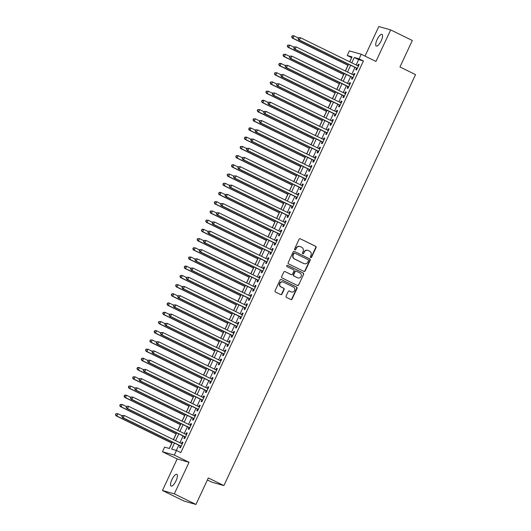 <?xml version="1.0" encoding="UTF-8"?>
<svg xmlns="http://www.w3.org/2000/svg" width="531" height="531" viewBox="0 0 531 531"><rect width="100%" height="100%" fill="white"/><g stroke="black" fill="none" stroke-linecap="round" stroke-linejoin="round"><path stroke-width="0.8" d="M310.688 257.568A0.697 0.664 105.7 0 0 311.578 257.23L316.058 247.619A1.002 0.943 105.7 0 0 315.633 246.298L300.334 238.804A1.002 0.943 105.7 0 0 299.066 239.295L294.586 248.906A0.697 0.664 105.7 0 0 294.99 249.869A0.697 0.664 105.7 0 0 295.774 249.49L296.351 248.242A3.199 3.02 105.7 0 1 300.42 246.683L301.694 247.307A3.199 3.02 105.7 0 1 303.068 251.535L302.484 252.776A0.697 0.664 105.7 0 0 302.889 253.738A0.697 0.664 105.7 0 0 303.679 253.36L304.256 252.112A3.199 3.02 105.7 0 1 308.325 250.552L309.6 251.176A3.199 3.02 105.7 0 1 310.967 255.404L310.389 256.646A0.697 0.664 105.7 0 0 310.688 257.568M310.642 257.542A0.697 0.664 105.7 0 0 311.259 257.137L315.739 247.526A1.002 0.943 105.7 0 0 315.314 246.205L300.334 238.804M294.838 249.802A0.697 0.664 105.7 0 0 295.455 249.397L296.351 248.242M302.736 253.672A0.697 0.664 105.7 0 0 303.354 253.267L304.256 252.112M176.026 480.781A6.518 2.104 -63.9 0 0 176.836 474.349A6.518 2.104 -63.9 0 0 171.918 479.626A6.518 2.104 -63.9 0 0 171.108 486.057A6.518 2.104 -63.9 0 0 176.026 480.781M381.198 40.781A6.518 2.104 -63.9 0 0 382.015 34.349A6.518 2.104 -63.9 0 0 377.096 39.619A6.518 2.104 -63.9 0 0 376.28 46.051A6.518 2.104 -63.9 0 0 381.198 40.781M286.09 296.106A1.002 0.943 105.7 0 0 286.521 297.426L290.809 299.524A1.002 0.943 105.7 0 0 292.083 299.039L297.061 288.366A1.002 0.943 105.7 0 0 296.63 287.045L281.337 279.552A1.002 0.943 105.7 0 0 280.063 280.043L275.085 290.716A1.002 0.943 105.7 0 0 275.516 292.037L280.7 294.572A1.002 0.943 105.7 0 0 281.968 294.088L284.098 289.521A1.002 0.943 105.7 0 0 283.673 288.2L281.105 286.939A2.675 2.529 105.7 0 1 282.957 281.948A2.675 2.529 105.7 0 1 283.362 282.1L293.431 287.032A2.675 2.529 105.7 0 1 291.572 292.023A2.675 2.529 105.7 0 1 291.174 291.871L289.495 291.048A1.002 0.943 105.7 0 0 288.22 291.539L286.09 296.106M195.959 504.45L184.098 501.105L162.453 490.511L174.321 493.85L195.959 504.45L208.318 477.96L223.896 485.586L415.541 74.612L399.956 66.979L412.308 40.489L390.67 29.895L375.948 61.45L361.233 54.248L359.082 58.855L363.416 60.972L180.799 452.598L176.465 450.48L174.321 455.087L162.453 451.742L164.603 447.135L169.409 448.489L172.409 442.064M174.321 493.85L189.036 462.295L174.321 455.087M303.931 271.394A1.002 0.943 105.7 0 0 305.199 270.91L310.177 260.236A1.002 0.943 105.7 0 0 309.746 258.916L294.453 251.422A1.002 0.943 105.7 0 0 293.185 251.913L288.207 262.586A1.002 0.943 105.7 0 0 288.632 263.907L303.931 271.394A1.002 0.943 105.7 0 0 304.88 270.817L309.858 260.144A1.002 0.943 105.7 0 0 309.427 258.823L294.453 251.422M303.619 274.301L298.641 284.974A1.002 0.943 105.7 0 1 297.367 285.459L282.074 277.972A1.002 0.943 105.7 0 1 281.649 276.651L283.773 272.084A1.002 0.943 105.7 0 1 285.047 271.593L291.253 274.633A1.002 0.943 105.7 0 0 292.521 274.142L293.935 271.115A1.002 0.943 105.7 0 0 293.51 269.794L287.052 266.628A0.697 0.664 105.7 0 1 287.536 265.327A0.697 0.664 105.7 0 1 287.643 265.367L303.188 272.98A1.002 0.943 105.7 0 1 303.619 274.301L298.641 284.974M390.67 29.895L378.802 26.55L365.023 56.1M356.527 68.154L355.777 69.767L356.573 69.992L359.155 64.463L358.352 64.238L357.662 65.718M352.232 77.373L351.476 78.98L352.279 79.205L354.861 73.683L354.058 73.451L353.367 74.931M347.931 86.586L347.181 88.199L347.984 88.425L350.56 82.896L349.756 82.67L349.073 84.144M343.637 95.799L342.887 97.412L343.683 97.638L346.265 92.109L345.462 91.883L344.772 93.363M339.342 105.012L338.586 106.625L339.389 106.85L341.964 101.321L341.167 101.096L340.477 102.576M335.041 114.231L334.291 115.844L335.094 116.07L337.67 110.541L336.866 110.315L336.183 111.789M330.747 123.444L329.99 125.057L330.793 125.283L333.375 119.754L332.572 119.528L331.882 121.002M326.446 132.657L325.695 134.27L326.499 134.496L329.074 128.967L328.277 128.741L327.587 130.221M322.151 141.87L321.401 143.483L322.204 143.709L324.78 138.179L323.976 137.954L323.286 139.434M317.857 151.089L317.1 152.702L317.903 152.928L320.485 147.399L319.682 147.173L318.992 148.647M313.555 160.302L312.805 161.915L313.609 162.141L316.184 156.612L315.381 156.386L314.697 157.86M309.261 169.515L308.511 171.128L309.308 171.354L311.889 165.825L311.086 165.599L310.396 167.079M304.967 178.735L304.21 180.348L305.013 180.573L307.595 175.044L306.792 174.818L306.102 176.292M300.665 187.947L299.915 189.56L300.719 189.786L303.294 184.257L302.491 184.031L301.807 185.505M296.371 197.16L295.621 198.773L296.417 198.999L298.999 193.47L298.196 193.244L297.506 194.724M292.07 206.373L291.32 207.986L292.123 208.212L294.698 202.683L293.902 202.457L293.212 203.937M287.775 215.593L287.025 217.206L287.829 217.431L290.404 211.902L289.601 211.677L288.917 213.15M283.481 224.805L282.724 226.418L283.527 226.644L286.109 221.115L285.306 220.889L284.616 222.363M279.18 234.018L278.43 235.631L279.233 235.857L281.808 230.328L281.012 230.102L280.322 231.582M274.885 243.238L274.135 244.844L274.939 245.076L277.514 239.547L276.711 239.322L276.02 240.795M270.591 252.451L269.834 254.064L270.637 254.289L273.219 248.76L272.416 248.535L271.726 250.008M266.29 261.664L265.54 263.276L266.343 263.502L268.918 257.973L268.115 257.747L267.432 259.228M261.995 270.876L261.245 272.489L262.042 272.715L264.624 267.186L263.821 266.96L263.13 268.44M257.701 280.096L256.944 281.709L257.747 281.934L260.323 276.405L259.526 276.18L258.836 277.653M253.4 289.309L252.65 290.922L253.453 291.147L256.028 285.618L255.225 285.393L254.541 286.866M249.105 298.522L248.355 300.134L249.152 300.36L251.734 294.831L250.931 294.605L250.24 296.086M244.804 307.734L244.054 309.347L244.857 309.573L247.433 304.044L246.636 303.818L245.946 305.298M240.51 316.954L239.76 318.567L240.563 318.792L243.138 313.263L242.335 313.038L241.645 314.511M236.215 326.167L235.459 327.78L236.262 328.005L238.844 322.476L238.041 322.251L237.35 323.731M231.914 335.38L231.164 336.993L231.967 337.218L234.543 331.689L233.746 331.463L233.056 332.944M227.62 344.599L226.87 346.212L227.673 346.438L230.248 340.909L229.445 340.683L228.755 342.156M223.325 353.812L222.569 355.425L223.372 355.651L225.954 350.121L225.151 349.896L224.46 351.369M219.024 363.025L218.274 364.638L219.077 364.863L221.653 359.334L220.85 359.109L220.166 360.589M214.73 372.238L213.98 373.851L214.776 374.076L217.358 368.547L216.555 368.322L215.865 369.802M210.435 381.457L209.679 383.07L210.482 383.296L213.057 377.767L212.261 377.541L211.57 379.015M206.134 390.67L205.384 392.283L206.187 392.509L208.763 386.98L207.96 386.754L207.276 388.227M201.84 399.883L201.09 401.496L201.886 401.721L204.468 396.192L203.665 395.967L202.975 397.447M197.539 409.102L196.789 410.715L197.592 410.941L200.167 405.412L199.371 405.186L198.68 406.66M193.244 418.315L192.494 419.928L193.297 420.154L195.873 414.625L195.069 414.399L194.379 415.873M188.95 427.528L188.193 429.141L188.996 429.367L191.578 423.838L190.775 423.612L190.085 425.092M184.649 436.741L183.899 438.354L184.702 438.579L187.277 433.05L186.474 432.825L185.79 434.305M363.416 60.972L358.604 59.618L356.115 64.955M354.973 67.397L351.814 74.174M350.679 76.61L347.52 83.387M346.385 85.823L343.225 92.6M342.083 95.042L338.924 101.813M337.789 104.255L334.63 111.032M333.488 113.468L330.335 120.245M329.193 122.681L326.034 129.458M324.899 131.9L321.74 138.677M320.598 141.113L317.438 147.89M316.303 150.326L313.144 157.103M312.009 159.546L308.85 166.316M307.708 168.758L304.548 175.535M303.413 177.971L300.254 184.748M299.119 187.184L295.959 193.961M294.818 196.404L291.658 203.174M290.523 205.616L287.364 212.393M286.222 214.829L283.063 221.606M281.928 224.049L278.768 230.819M277.633 233.262L274.474 240.039M273.332 242.475L270.173 249.251M269.038 251.687L265.878 258.464M264.743 260.907L261.584 267.677M260.442 270.12L257.283 276.897M256.148 279.333L252.988 286.109M251.853 288.552L248.694 295.322M247.552 297.765L244.393 304.542M243.258 306.978L240.098 313.755M238.957 316.191L235.797 322.967M234.662 325.41L231.503 332.18M230.368 334.623L227.208 341.4M226.067 343.836L222.907 350.613M221.772 353.049L218.613 359.826M217.478 362.268L214.318 369.045M213.177 371.481L210.017 378.258M208.882 380.694L205.723 387.471M204.588 389.913L201.428 396.684M200.287 399.126L197.127 405.903M195.992 408.339L192.833 415.116M191.691 417.552L188.532 424.329M187.397 426.771L184.237 433.542M183.102 435.984L179.943 442.761M178.801 445.197L176.358 450.447M180.354 445.96L179.604 447.573L180.407 447.799L182.983 442.27L182.179 442.044L181.489 443.518M351.655 57.66L349.617 61.775M347.971 65.3L345.316 70.988M343.676 74.513L341.021 80.201M339.375 83.732L336.72 89.42M335.081 92.945L332.426 98.633M330.78 102.158L328.131 107.846M326.485 111.371L323.83 117.066M322.191 120.59L319.536 126.278M317.89 129.803L315.241 135.491M313.595 139.016L310.94 144.704M309.301 148.235L306.646 153.924M305 157.448L302.351 163.136M300.705 166.661L298.05 172.349M296.404 175.874L293.756 181.562M292.11 185.093L289.455 190.782M287.815 194.306L285.16 199.995M283.514 203.519L280.866 209.207M279.22 212.739L276.565 218.427M274.925 221.951L272.27 227.64M270.624 231.164L267.976 236.853M266.33 240.377L263.675 246.065M262.035 249.597L259.38 255.285M257.734 258.809L255.086 264.498M253.44 268.022L250.785 273.711M249.139 277.235L246.49 282.93M244.844 286.455L242.189 292.143M240.55 295.667L237.895 301.356M236.249 304.88L233.6 310.569M231.954 314.1L229.299 319.788M227.66 323.313L225.005 329.001M223.359 332.525L220.71 338.214M219.064 341.738L216.409 347.433M214.77 350.958L212.115 356.646M210.468 360.171L207.82 365.859M206.174 369.384L203.519 375.072M201.873 378.603L199.225 384.291M197.578 387.816L194.923 393.504M193.284 397.029L190.629 402.717M188.983 406.242L186.335 411.93M184.688 415.461L182.033 421.149M180.394 424.674L177.739 430.362M176.093 433.887L173.445 439.575M171.798 443.1L169.303 448.463M207.375 479.964L212.028 482.248L223.896 485.586M189.036 462.295L177.168 458.95L162.453 490.511M177.168 458.95L162.453 451.742M351.549 57.633L347.221 55.509L349.365 50.903L361.233 54.248M174.473 443.08L171.659 449.126L176.465 450.48M359.082 58.855L354.277 57.501L351.787 62.837M350.646 65.28L347.486 72.05M346.351 74.493L343.192 81.27M342.05 83.706L338.891 90.482M337.756 92.918L334.596 99.695M333.461 102.138L330.302 108.908M329.16 111.351L326.001 118.128M324.866 120.564L321.706 127.34M320.571 129.776L317.412 136.553M316.27 138.996L313.111 145.766M311.976 148.209L308.816 154.986M307.681 157.422L304.522 164.198M303.38 166.641L300.221 173.411M299.086 175.854L295.926 182.631M294.785 185.067L291.625 191.844M290.49 194.28L287.331 201.057M286.196 203.499L283.036 210.269M281.895 212.712L278.735 219.489M277.6 221.925L274.441 228.702M273.306 231.144L270.146 237.915M269.005 240.357L265.845 247.134M264.71 249.57L261.551 256.347M260.416 258.783L257.256 265.56M256.115 268.002L252.955 274.773M251.82 277.215L248.661 283.992M247.519 286.428L244.36 293.205M243.225 295.641L240.065 302.418M238.93 304.86L235.771 311.637M234.629 314.073L231.47 320.85M230.335 323.286L227.175 330.063M226.04 332.506L222.881 339.276M221.739 341.718L218.58 348.495M217.445 350.931L214.285 357.708M213.143 360.144L209.991 366.921M208.849 369.364L205.689 376.134M204.554 378.576L201.395 385.353M200.253 387.789L197.094 394.566M195.959 397.009L192.799 403.779M191.664 406.222L188.505 412.999M187.363 415.434L184.204 422.211M183.069 424.647L179.909 431.424M178.774 433.867L175.615 440.637M349.717 61.822L352.026 56.863L347.221 55.509M173.544 439.628L176.704 432.851M177.839 430.415L180.998 423.638M182.14 421.196L185.299 414.426M186.434 411.983L189.594 405.206M190.735 402.77L193.888 395.993M195.03 393.551L198.189 386.78M199.324 384.338L202.484 377.561M203.625 375.125L206.785 368.348M207.92 365.912L211.079 359.135M212.214 356.693L215.374 349.922M216.515 347.48L219.675 340.703M220.81 338.267L223.969 331.49M225.104 329.054L228.264 322.277M229.405 319.835L232.565 313.058M233.7 310.622L236.859 303.845M238.001 301.409L241.16 294.632M242.295 292.189L245.455 285.419M246.59 282.977L249.749 276.2M250.891 273.764L254.05 266.987M255.185 264.551L258.345 257.774M259.48 255.331L262.639 248.561M263.781 246.118L266.94 239.342M268.075 236.906L271.235 230.129M272.37 227.686L275.529 220.916M276.671 218.473L279.83 211.696M280.965 209.26L284.125 202.484M285.266 200.048L288.426 193.271M289.561 190.828L292.72 184.058M293.855 181.615L297.015 174.838M298.156 172.402L301.316 165.626M302.451 163.19L305.61 156.413M306.745 153.97L309.905 147.193M311.047 144.757L314.206 137.98M315.341 135.544L318.5 128.767M319.635 126.325L322.795 119.555M323.937 117.112L327.096 110.335M328.231 107.899L331.39 101.122M332.532 98.686L335.692 91.909M336.827 89.467L339.986 82.697M341.121 80.254L344.28 73.477M345.422 71.041L348.582 64.264M358.604 59.618L354.277 57.501M358.352 64.238L359.089 64.603M354.058 73.451L354.794 73.816M349.756 82.67L350.5 83.028M345.462 91.883L346.199 92.248M341.167 101.096L341.904 101.461M336.866 110.315L337.61 110.674M332.572 119.528L333.309 119.887M328.277 128.741L329.014 129.106M323.976 137.954L324.713 138.319M319.682 147.173L320.419 147.532M315.381 156.386L316.124 156.745M311.086 165.599L311.823 165.964M306.792 174.818L307.529 175.177M302.491 184.031L303.234 184.39M298.196 193.244L298.933 193.609M293.902 202.457L294.639 202.822M289.601 211.677L290.344 212.035M285.306 220.889L286.043 221.248M281.012 230.102L281.749 230.467M276.711 239.322L277.447 239.68M272.416 248.535L273.153 248.893M268.115 257.747L268.859 258.112M263.821 266.96L264.557 267.325M259.526 276.18L260.263 276.538M255.225 285.393L255.969 285.751M250.931 294.605L251.667 294.97M246.636 303.818L247.373 304.183M242.335 313.038L243.079 313.396M238.041 322.251L238.777 322.616M233.746 331.463L234.483 331.829M229.445 340.683L230.182 341.041M225.151 349.896L225.887 350.254M220.85 359.109L221.593 359.474M216.555 368.322L217.292 368.687M212.261 377.541L212.997 377.899M207.96 386.754L208.703 387.112M203.665 395.967L204.402 396.332M199.371 405.186L200.107 405.545M195.069 414.399L195.806 414.757M190.775 423.612L191.512 423.977M186.474 432.825L187.217 433.19M182.179 442.044L182.916 442.403M307.841 250.366L307.522 250.274A3.199 3.02 105.7 0 0 303.938 252.026M299.942 246.497L299.617 246.404A3.199 3.02 105.7 0 0 296.032 248.156M308.524 260.648A0.697 0.664 105.7 0 0 308.226 259.725L294.798 253.148A0.697 0.664 105.7 0 0 293.909 253.493L293.298 254.8A3.199 3.02 105.7 0 0 294.665 259.028L303.845 263.522A3.199 3.02 105.7 0 0 307.914 261.956L308.524 260.648M294.479 253.061A0.697 0.664 105.7 0 0 293.59 253.4L293.909 253.493M304.323 263.708L304.004 263.615A3.199 3.02 105.7 0 1 303.52 263.429L294.347 258.936A3.199 3.02 105.7 0 1 292.973 254.714L293.59 253.4M297.367 285.459A1.002 0.943 105.7 0 0 298.322 284.881M285.047 271.593L290.928 274.54A1.002 0.943 105.7 0 0 291.081 274.6L291.4 274.693M287.371 265.301L303.188 272.98M297.685 277.786A2.675 2.529 105.7 0 0 301.177 276.266A2.675 2.529 105.7 0 0 299.942 272.947L296.398 271.208A1.002 0.943 105.7 0 0 295.123 271.699L293.709 274.726A1.002 0.943 105.7 0 0 294.141 276.047L297.367 277.693A2.675 2.529 105.7 0 0 297.772 277.846L298.09 277.939M296.079 271.115A1.002 0.943 105.7 0 0 294.805 271.606L295.123 271.699M297.367 277.693L293.822 275.954A1.002 0.943 105.7 0 1 293.391 274.633L294.805 271.606M303.301 274.208A1.002 0.943 105.7 0 0 302.869 272.888M291.572 292.023L291.253 291.931A2.675 2.529 105.7 0 1 290.849 291.778L289.176 290.961M282.957 281.948L282.631 281.855A2.675 2.529 105.7 0 0 280.78 286.846L281.105 286.939M280.693 294.572A1.002 0.943 105.7 0 0 281.649 293.995L283.78 289.428A1.002 0.943 105.7 0 0 283.355 288.107L280.78 286.846M290.809 299.524A1.002 0.943 105.7 0 0 291.765 298.946L296.736 288.273A1.002 0.943 105.7 0 0 296.311 286.952L281.337 279.552M298.336 38L294.074 35.909L292.999 38.219L292.196 37.993L348.07 65.353M291.957 36.904L292.382 35.982L291.632 36.818L292.999 38.219L348.137 65.213M292.063 35.896L293.271 35.683L294.074 35.909L292.382 35.982M292.196 37.993L291.632 36.818M298.475 37.701L298.05 38.624L298.8 37.794L298.475 37.701L300.486 37.721L358.405 66.076M298.8 37.794L300.486 37.721L299.411 40.024L298.608 39.798L357.217 68.492A1.016 0.962 105.7 0 1 357.263 68.519M357.33 68.38L299.411 40.024L298.369 38.71M298.05 38.624L298.608 39.798M294.041 47.213L289.773 45.128L288.698 47.432L287.902 47.206L343.776 74.566M287.656 46.117L288.087 45.201L287.337 46.031L288.698 47.432L343.836 74.426M287.769 45.108L289.773 45.128L288.087 45.201M287.902 47.206L287.337 46.031M289.747 56.432L285.479 54.341L284.404 56.644L283.6 56.419L339.482 83.779M283.362 55.337L283.793 54.414L283.036 55.244L284.404 56.644L339.541 83.646M283.468 54.321L285.479 54.341L283.793 54.414M283.6 56.419L283.036 55.244M285.446 65.645L281.184 63.554L280.109 65.857L279.306 65.632L335.18 92.991M279.06 64.55L279.492 63.627L278.742 64.457L280.109 65.857L335.247 92.859M279.173 63.541L280.381 63.328L281.184 63.554L279.492 63.627M279.306 65.632L278.742 64.457M281.151 74.858L276.883 72.774L275.808 75.077L275.005 74.851L330.886 102.211M274.766 73.763L275.197 72.847L274.447 73.676L275.808 75.077L330.946 102.071M274.872 72.754L276.883 72.774L275.197 72.847M275.005 74.851L274.447 73.676M294.181 46.914L293.749 47.836L294.074 47.929L294.181 46.914L296.192 46.934L354.104 75.289M294.499 47.007L296.192 46.934L295.117 49.237L294.313 49.011L352.923 77.712A1.016 0.962 105.7 0 1 352.969 77.732L352.923 77.712M353.029 77.599L295.117 49.237L294.074 47.929M293.749 47.836L294.313 49.011M289.886 56.133L289.455 57.049L289.886 56.133L291.891 56.147L349.81 84.509M290.205 56.22L291.891 56.147L290.815 58.45L290.019 58.224L348.628 86.925A1.016 0.962 105.7 0 1 348.668 86.945L348.628 86.925M348.734 86.812L290.815 58.45L289.773 57.142M289.455 57.049L290.019 58.224M285.585 65.346L285.16 66.269L285.585 65.346L287.596 65.366L345.515 93.721M285.91 65.432L287.596 65.366L286.521 67.669L285.718 67.444L344.327 96.138A1.016 0.962 105.7 0 1 344.373 96.164M344.44 96.025L286.521 67.669L285.479 66.355M285.16 66.269L285.718 67.444M281.291 74.559L280.859 75.482L281.291 74.559L283.302 74.579L341.214 102.934M281.609 74.652L283.302 74.579L282.226 76.882L281.423 76.656L340.032 105.35A1.016 0.962 105.7 0 1 340.079 105.377L340.032 105.35M340.139 105.238L282.226 76.882L281.178 75.575M280.859 75.482L281.423 76.656M276.85 84.077L272.589 81.986L271.514 84.29L270.71 84.064L326.585 111.424M270.471 82.982L270.896 82.059L270.146 82.889L271.514 84.29L326.651 111.291M270.578 81.966L272.589 81.986L270.896 82.059M270.71 84.064L270.146 82.889M276.996 83.772L276.565 84.694L276.996 83.772L279.001 83.792L336.919 112.154M277.315 83.865L279.001 83.792L277.925 86.095L277.129 85.869L335.731 114.57A1.016 0.962 105.7 0 1 335.778 114.59L335.731 114.57M335.844 114.457L277.925 86.095L276.883 84.787M276.565 84.694L277.129 85.869M272.556 93.29L268.288 91.199L267.219 93.502L266.416 93.277L322.29 120.637M266.17 92.195L266.602 91.272L265.852 92.102L267.219 93.502L322.357 120.504M266.283 91.179L268.288 91.199L266.602 91.272M266.416 93.277L265.852 92.102M272.695 92.991L272.264 93.907L272.589 94L272.695 92.991L274.706 93.005L332.618 121.367M273.014 93.078L274.706 93.005L273.631 95.308L272.828 95.082L331.437 123.783A1.016 0.962 105.7 0 1 331.483 123.809M331.55 123.67L273.631 95.308L272.589 94M272.264 93.907L272.828 95.082M268.261 102.503L263.993 100.412L262.918 102.722L262.115 102.49L317.996 129.856M261.876 101.408L262.307 100.485L261.557 101.321L262.918 102.722L318.056 129.717M261.982 100.399L263.19 100.186L263.993 100.412L262.307 100.485M262.115 102.49L261.557 101.321M268.401 102.204L267.969 103.127L268.401 102.204L270.405 102.224L328.324 130.58M268.719 102.297L270.405 102.224L269.336 104.527L268.533 104.302L327.142 132.996A1.016 0.962 105.7 0 1 327.189 133.022L327.142 132.996M327.249 132.883L269.336 104.527L268.288 103.213M267.969 103.127L268.533 104.302M263.96 111.716L259.699 109.632L258.624 111.935L257.82 111.709L313.695 139.069M257.581 110.621L258.006 109.705L257.256 110.534L258.624 111.935L313.761 138.93M257.688 109.612L259.699 109.632L258.006 109.705M257.82 111.709L257.256 110.534M264.099 111.417L263.675 112.34L264.425 111.51L264.099 111.417L266.111 111.437L324.029 139.792M264.425 111.51L266.111 111.437L265.035 113.74L264.232 113.515L322.841 142.215A1.016 0.962 105.7 0 1 322.888 142.235L322.841 142.215M322.954 142.096L265.035 113.74L263.993 112.433M263.675 112.34L264.232 113.515M259.666 120.935L255.398 118.844L254.322 121.148L253.526 120.922L309.4 148.282M253.28 119.84L253.712 118.917L252.962 119.747L254.322 121.148L309.467 148.149M253.393 118.825L255.398 118.844L253.712 118.917M253.526 120.922L252.962 119.747M259.805 120.63L259.374 121.553L259.699 121.645L259.805 120.63L261.816 120.65L319.728 149.012M260.124 120.723L261.816 120.65L260.741 122.953L259.938 122.727L318.547 151.428A1.016 0.962 105.7 0 1 318.593 151.448L318.547 151.428M318.653 151.315L260.741 122.953L259.699 121.645M259.374 121.553L259.938 122.727M255.371 130.148L251.103 128.057L250.028 130.361L249.225 130.135L305.106 157.495M248.986 129.053L249.417 128.13L248.667 128.96L250.028 130.361L305.166 157.362M249.092 128.044L250.3 127.832L251.103 128.057L249.417 128.13M249.225 130.135L248.667 128.96M255.511 129.849L255.079 130.772L255.511 129.849L257.515 129.863L315.434 158.225M255.829 129.936L257.515 129.863L256.446 132.173L255.643 131.947L314.252 160.641A1.016 0.962 105.7 0 1 314.292 160.667L314.252 160.641M314.359 160.528L256.446 132.173L255.398 130.858M255.079 130.772L255.643 131.947M251.07 139.361L246.809 137.277L245.734 139.58L244.93 139.354L300.805 166.714M244.691 138.266L245.116 137.343L244.366 138.179L245.734 139.58L300.871 166.575M244.798 137.257L246.006 137.051L246.809 137.277L245.116 137.343M244.93 139.354L244.366 138.179M251.209 139.062L250.785 139.985L251.535 139.155L251.209 139.062L253.221 139.082L311.139 167.438M251.535 139.155L253.221 139.082L252.145 141.385L251.342 141.16L309.951 169.854A1.016 0.962 105.7 0 1 309.998 169.88L309.951 169.854M310.064 169.741L252.145 141.385L251.103 140.071M250.785 139.985L251.342 141.16M246.776 148.58L242.508 146.49L241.432 148.793L240.636 148.567L296.51 175.927M240.39 147.485L240.822 146.563L240.072 147.392L241.432 148.793L296.57 175.794M240.503 146.47L242.508 146.49L240.822 146.563M240.636 148.567L240.072 147.392M246.915 148.275L246.484 149.198L246.809 149.291L246.915 148.275L248.926 148.295L306.838 176.657M247.234 148.368L248.926 148.295L247.851 150.598L247.048 150.373L305.657 179.073A1.016 0.962 105.7 0 1 305.703 179.093L305.657 179.073M305.763 178.96L247.851 150.598L246.809 149.291M246.484 149.198L247.048 150.373M242.481 157.793L238.213 155.702L237.138 158.006L236.335 157.78L292.216 185.14M236.096 156.698L236.527 155.775L235.771 156.605L237.138 158.006L292.276 185.007M236.202 155.683L238.213 155.702L236.527 155.775M236.335 157.78L235.771 156.605M242.621 157.495L242.189 158.411L242.621 157.495L244.625 157.508L302.544 185.87M242.939 157.581L244.625 157.508L243.55 159.811L242.753 159.585L301.362 188.286A1.016 0.962 105.7 0 1 301.402 188.313L301.362 188.286M301.469 188.173L243.55 159.811L242.508 158.504M242.189 158.411L242.753 159.585M238.18 167.006L233.912 164.915L232.843 167.219L232.04 166.993L287.915 194.359M231.795 165.911L232.226 164.988L231.476 165.825L232.843 167.219L287.981 194.22M231.908 164.902L233.116 164.69L233.912 164.915L232.226 164.988M232.04 166.993L231.476 165.825M238.319 166.707L237.895 167.63L238.319 166.707L240.331 166.727L298.243 195.083M238.645 166.794L240.331 166.727L239.255 169.031L238.452 168.805L297.061 197.499A1.016 0.962 105.7 0 1 297.108 197.525M297.174 197.386L239.255 169.031L238.213 167.716M237.895 167.63L238.452 168.805M233.886 176.219L229.618 174.135L228.542 176.438L227.739 176.212L283.62 203.572M227.5 175.124L227.932 174.208L227.182 175.038L228.542 176.438L283.68 203.433M227.607 174.115L229.618 174.135L227.932 174.208M227.739 176.212L227.182 175.038M234.025 175.92L233.594 176.843L234.025 175.92L236.036 175.94L293.948 204.296M234.344 176.013L236.036 175.94L234.961 178.243L234.158 178.018L292.767 206.718A1.016 0.962 105.7 0 1 292.813 206.738L292.767 206.718M292.873 206.599L234.961 178.243L233.912 176.936M233.594 176.843L234.158 178.018M229.584 185.438L225.323 183.348L224.248 185.651L223.445 185.425L279.319 212.785M223.206 184.343L223.631 183.421L222.881 184.25L224.248 185.651L279.386 212.652M223.312 183.328L225.323 183.348L223.631 183.421M223.445 185.425L222.881 184.25M229.731 185.133L229.299 186.056L229.731 185.133L231.735 185.153L289.654 213.515M230.049 185.226L231.735 185.153L230.66 187.456L229.863 187.231L288.466 215.931A1.016 0.962 105.7 0 1 288.512 215.951M288.579 215.818L230.66 187.456L229.618 186.149M229.299 186.056L229.863 187.231M225.29 194.651L221.022 192.561L219.953 194.864L219.15 194.638L275.025 221.998M218.905 193.556L219.336 192.634L218.586 193.463L219.953 194.864L275.091 221.865M219.018 192.547L220.226 192.335L221.022 192.561L219.336 192.634M219.15 194.638L218.586 193.463M225.429 194.353L224.998 195.275L225.429 194.353L227.441 194.366L285.353 222.728M225.748 194.439L227.441 194.366L226.365 196.676L225.562 196.443L284.171 225.144A1.016 0.962 105.7 0 1 284.218 225.171M284.284 225.031L226.365 196.676L225.323 195.362M224.998 195.275L225.562 196.443M220.996 203.864L216.728 201.78L215.652 204.083L214.849 203.858L270.73 231.217M214.61 202.769L215.042 201.846L214.292 202.683L215.652 204.083L270.79 231.078M214.716 201.76L215.925 201.548L216.728 201.78L215.042 201.846M214.849 203.858L214.292 202.683M221.135 203.565L220.704 204.488L221.135 203.565L223.139 203.585L281.058 231.941M221.454 203.658L223.139 203.585L222.071 205.889L221.268 205.663L279.877 234.357A1.016 0.962 105.7 0 1 279.923 234.383L279.877 234.357M279.983 234.244L222.071 205.889L221.022 204.574M220.704 204.488L221.268 205.663M216.694 213.077L212.433 210.993L211.358 213.296L210.555 213.07L266.429 240.43M210.316 211.988L210.741 211.066L209.991 211.896L211.358 213.296L266.496 240.291M210.422 210.973L212.433 210.993L210.741 211.066M210.555 213.07L209.991 211.896M216.834 212.778L216.409 213.701L217.159 212.871L216.834 212.778L218.845 212.798L276.764 241.154M217.159 212.871L218.845 212.798L217.77 215.101L216.967 214.876L275.576 243.576A1.016 0.962 105.7 0 1 275.622 243.596L275.576 243.576M275.689 243.463L217.77 215.101L216.728 213.794M216.409 213.701L216.967 214.876M212.4 222.297L208.132 220.206L207.057 222.509L206.26 222.283L262.135 249.643M206.015 221.201L206.446 220.279L205.696 221.108L207.057 222.509L262.201 249.51M206.128 220.186L208.132 220.206L206.446 220.279M206.26 222.283L205.696 221.108M212.539 221.998L212.108 222.914L212.433 223.007L212.539 221.998L214.551 222.011L272.463 250.373M212.858 222.084L214.551 222.011L213.475 224.314L212.672 224.089L271.281 252.789A1.016 0.962 105.7 0 1 271.328 252.809M271.387 252.676L213.475 224.314L212.433 223.007M212.108 222.914L212.672 224.089M208.106 231.509L203.838 229.419L202.762 231.722L201.959 231.496L257.84 258.856M201.72 230.414L202.152 229.492L201.402 230.321L202.762 231.722L257.9 258.723M201.826 229.405L203.034 229.193L203.838 229.419L202.152 229.492M201.959 231.496L201.402 230.321M208.245 231.211L207.813 232.133L208.245 231.211L210.249 231.231L268.168 259.586M208.564 231.297L210.249 231.231L209.181 233.534L208.378 233.308L266.987 262.002A1.016 0.962 105.7 0 1 267.027 262.029L266.987 262.002M267.093 261.889L209.181 233.534L208.132 232.22M207.813 232.133L208.378 233.308M203.804 240.722L199.543 238.638L198.468 240.941L197.665 240.716L253.539 268.075M197.419 239.627L197.851 238.711L197.101 239.541L198.468 240.941L253.606 267.936M197.532 238.618L199.543 238.638L197.851 238.711M197.665 240.716L197.101 239.541M203.944 240.424L203.519 241.346L204.269 240.516L203.944 240.424L205.955 240.443L263.874 268.799M204.269 240.516L205.955 240.443L204.88 242.747L204.077 242.521L262.686 271.215A1.016 0.962 105.7 0 1 262.732 271.241L262.686 271.215M262.799 271.102L204.88 242.747L203.838 241.439M203.519 241.346L204.077 242.521M199.51 249.942L195.242 247.851L194.167 250.154L193.37 249.928L249.245 277.288M193.125 248.847L193.556 247.924L192.806 248.754L194.167 250.154L249.304 277.155M193.238 247.831L195.242 247.851L193.556 247.924M193.37 249.928L192.806 248.754M199.649 249.636L199.218 250.559L199.543 250.652L199.649 249.636L201.661 249.656L259.573 278.018M199.968 249.729L201.661 249.656L200.585 251.959L199.782 251.734L258.391 280.434A1.016 0.962 105.7 0 1 258.438 280.454M258.497 280.322L200.585 251.959L199.543 250.652M199.218 250.559L199.782 251.734M195.216 259.155L190.948 257.064L189.872 259.367L189.069 259.141L244.95 286.501M188.83 258.059L189.255 257.137L188.505 257.966L189.872 259.367L245.01 286.368M188.936 257.044L190.948 257.064L189.255 257.137M189.069 259.141L188.505 257.966M195.355 258.856L194.923 259.772L195.355 258.856L197.359 258.869L255.278 287.231M195.673 258.942L197.359 258.869L196.284 261.172L195.488 260.947L254.097 289.647A1.016 0.962 105.7 0 1 254.137 289.674L254.097 289.647M254.203 289.534L196.284 261.172L195.242 259.865M194.923 259.772L195.488 260.947M190.914 268.367L186.646 266.277L185.578 268.586L184.775 268.361L240.649 295.721M184.529 267.272L184.961 266.35L184.211 267.186L185.578 268.586L240.716 295.581M184.642 266.263L185.85 266.051L186.646 266.277L184.961 266.35M184.775 268.361L184.211 267.186M186.62 277.58L182.352 275.496L181.277 277.799L180.474 277.574L236.355 304.933M180.235 276.485L180.666 275.569L179.916 276.399L181.277 277.799L236.414 304.794M180.341 275.476L182.352 275.496L180.666 275.569M180.474 277.574L179.916 276.399M182.319 286.8L178.058 284.709L176.982 287.012L176.179 286.786L232.054 314.146M175.94 285.705L176.365 284.782L175.615 285.612L176.982 287.012L232.12 314.013M176.046 284.689L178.058 284.709L176.365 284.782M176.179 286.786L175.615 285.612M191.054 268.069L190.622 268.991L191.379 268.162L191.054 268.069L193.065 268.089L250.977 296.444M191.379 268.162L193.065 268.089L191.99 270.392L191.187 270.166L249.796 298.86A1.016 0.962 105.7 0 1 249.842 298.887L249.796 298.86M249.909 298.747L191.99 270.392L190.948 269.078M190.622 268.991L191.187 270.166M186.759 277.282L186.328 278.204L186.759 277.282L188.77 277.301L246.683 305.657M187.078 277.374L188.77 277.301L187.695 279.605L186.892 279.379L245.501 308.08A1.016 0.962 105.7 0 1 245.548 308.099M245.607 307.967L187.695 279.605L186.646 278.297M186.328 278.204L186.892 279.379M182.458 286.501L182.033 287.417L182.458 286.501L184.469 286.514L242.388 314.876M182.783 286.587L184.469 286.514L183.394 288.818L182.598 288.592L241.2 317.292A1.016 0.962 105.7 0 1 241.247 317.312L241.2 317.292M241.313 317.18L183.394 288.818L182.352 287.51M182.033 287.417L182.598 288.592M178.024 296.013L173.756 293.922L172.688 296.225L171.885 295.999L227.759 323.359M171.639 294.917L172.071 293.995L171.321 294.824L172.688 296.225L227.826 323.226M171.752 293.909L172.96 293.696L173.756 293.922L172.071 293.995M171.885 295.999L171.321 294.824M178.164 295.714L177.732 296.637L178.164 295.714L180.175 295.727L238.087 324.089M178.482 295.8L180.175 295.727L179.1 298.037L178.297 297.811L236.906 326.505A1.016 0.962 105.7 0 1 236.952 326.532L236.906 326.505M237.018 326.392L179.1 298.037L178.058 296.723M177.732 296.637L178.297 297.811M173.73 305.225L169.462 303.141L168.387 305.444L167.584 305.219L223.465 332.579M167.345 304.13L167.776 303.208L167.026 304.044L168.387 305.444L223.524 332.439M167.451 303.121L168.659 302.916L169.462 303.141L167.776 303.208M167.584 305.219L167.026 304.044M173.869 304.927L173.438 305.849L173.869 304.927L175.874 304.947L233.793 333.302M174.188 305.02L175.874 304.947L174.805 307.25L174.002 307.024L232.611 335.718A1.016 0.962 105.7 0 1 232.658 335.745M232.717 335.605L174.805 307.25L173.756 305.936M173.438 305.849L174.002 307.024M169.429 314.445L165.168 312.354L164.092 314.657L163.289 314.432L219.164 341.791M163.05 313.35L163.475 312.427L162.725 313.257L164.092 314.657L219.23 341.659M163.156 312.334L165.168 312.354L163.475 312.427M163.289 314.432L162.725 313.257M169.568 314.14L169.143 315.062L169.893 314.233L169.568 314.14L171.579 314.16L229.498 342.522M169.893 314.233L171.579 314.16L170.504 316.463L169.701 316.237L228.31 344.938A1.016 0.962 105.7 0 1 228.357 344.958L228.31 344.938M228.423 344.825L170.504 316.463L169.462 315.155M169.143 315.062L169.701 316.237M165.134 323.658L160.866 321.567L159.791 323.87L158.995 323.644L214.869 351.004M158.749 322.563L159.181 321.64L158.43 322.47L159.791 323.87L214.936 350.872M158.862 321.547L160.866 321.567L159.181 321.64M158.995 323.644L158.43 322.47M165.274 323.359L164.842 324.275L165.168 324.368L165.274 323.359L167.285 323.372L225.197 351.734M165.592 323.445L167.285 323.372L166.21 325.676L165.406 325.45L224.016 354.15A1.016 0.962 105.7 0 1 224.062 354.177M224.122 354.038L166.21 325.676L165.168 324.368M164.842 324.275L165.406 325.45M160.84 332.871L156.572 330.78L155.497 333.083L154.694 332.857L210.575 360.224M154.455 331.775L154.886 330.853L154.136 331.689L155.497 333.083L210.634 360.084M154.561 330.767L155.769 330.554L156.572 330.78L154.886 330.853M154.694 332.857L154.136 331.689M160.979 332.572L160.548 333.495L160.979 332.572L162.984 332.592L220.903 360.947M161.298 332.665L162.984 332.592L161.909 334.895L161.112 334.669L219.721 363.363A1.016 0.962 105.7 0 1 219.761 363.39M219.827 363.25L161.909 334.895L160.866 333.581M160.548 333.495L161.112 334.669M156.539 342.083L152.278 339.999L151.202 342.303L150.399 342.077L206.274 369.437M150.154 340.988L150.585 340.072L149.835 340.902L151.202 342.303L206.34 369.297M150.266 339.979L152.278 339.999L150.585 340.072M150.399 342.077L149.835 340.902M156.678 341.785L156.253 342.707L157.003 341.878L156.678 341.785L158.689 341.805L216.608 370.16M157.003 341.878L158.689 341.805L157.614 344.108L156.811 343.882L215.42 372.583A1.016 0.962 105.7 0 1 215.467 372.603M215.533 372.463L157.614 344.108L156.572 342.8M156.253 342.707L156.811 343.882M152.244 351.303L147.976 349.212L146.901 351.515L146.105 351.29L201.979 378.649M145.859 350.208L146.29 349.285L145.54 350.115L146.901 351.515L202.039 378.517M145.972 349.192L147.976 349.212L146.29 349.285M146.105 351.29L145.54 350.115M152.384 350.998L151.952 351.92L152.278 352.013L152.384 350.998L154.395 351.018L212.307 379.38M152.702 351.091L154.395 351.018L153.32 353.321L152.516 353.095L211.126 381.796A1.016 0.962 105.7 0 1 211.172 381.816L211.126 381.796M211.232 381.683L153.32 353.321L152.278 352.013M151.952 351.92L152.516 353.095M147.943 360.516L143.682 358.425L142.607 360.728L141.804 360.503L197.685 387.862M141.565 359.421L141.989 358.498L141.239 359.328L142.607 360.728L197.744 387.73M141.671 358.412L142.879 358.199L143.682 358.425L141.989 358.498M141.804 360.503L141.239 359.328M148.089 360.217L147.658 361.14L148.089 360.217L150.094 360.23L208.013 388.592M148.408 360.303L150.094 360.23L149.019 362.54L148.222 362.308L206.831 391.008A1.016 0.962 105.7 0 1 206.871 391.035M206.937 390.896L149.019 362.54L147.976 361.226M147.658 361.14L148.222 362.308M143.649 369.729L139.381 367.644L138.312 369.948L137.509 369.722L193.384 397.082M137.263 368.633L137.695 367.711L136.945 368.547L138.312 369.948L193.45 396.942M137.376 367.625L138.584 367.419L139.381 367.644L137.695 367.711M137.509 369.722L136.945 368.547M143.788 369.43L143.357 370.353L144.113 369.523L143.788 369.43L145.799 369.45L203.712 397.805M144.113 369.523L145.799 369.45L144.724 371.753L143.921 371.527L202.53 400.221A1.016 0.962 105.7 0 1 202.576 400.248L202.53 400.221M202.643 400.108L144.724 371.753L143.682 370.439M143.357 370.353L143.921 371.527M139.354 378.948L135.086 376.857L134.011 379.161L133.208 378.935L189.089 406.295M132.969 377.853L133.4 376.93L132.65 377.76L134.011 379.161L189.149 406.155M133.075 376.837L135.086 376.857L133.4 376.93M133.208 378.935L132.65 377.76M139.494 378.643L139.062 379.565L139.494 378.643L141.505 378.663L199.417 407.025M139.812 378.736L141.505 378.663L140.43 380.966L139.626 380.74L198.236 409.441A1.016 0.962 105.7 0 1 198.282 409.461L198.236 409.441M198.342 409.328L140.43 380.966L139.381 379.658M139.062 379.565L139.626 380.74M135.053 388.161L130.792 386.07L129.717 388.373L128.914 388.148L184.788 415.507M128.675 387.066L129.099 386.143L128.349 386.973L129.717 388.373L184.854 415.375M128.781 386.05L130.792 386.07L129.099 386.143M128.914 388.148L128.349 386.973M135.193 387.862L134.768 388.778L135.193 387.862L137.204 387.876L195.123 416.238M135.518 387.949L137.204 387.876L136.128 390.179L135.332 389.953L193.934 418.654A1.016 0.962 105.7 0 1 193.981 418.68M194.047 418.541L136.128 390.179L135.086 388.871M134.768 388.778L135.332 389.953M130.759 397.374L126.491 395.283L125.422 397.586L124.619 397.361L180.494 424.72M124.373 396.279L124.805 395.356L124.055 396.186L125.422 397.586L180.56 424.588M124.486 395.27L125.694 395.057L126.491 395.283L124.805 395.356M124.619 397.361L124.055 396.186M130.898 397.075L130.467 397.998L130.898 397.075L132.909 397.095L190.821 425.45M131.217 397.161L132.909 397.095L131.834 399.398L131.031 399.173L189.64 427.867A1.016 0.962 105.7 0 1 189.686 427.893L189.64 427.867M189.753 427.754L131.834 399.398L130.792 398.084M130.467 397.998L131.031 399.173M126.464 406.587L122.196 404.503L121.121 406.806L120.318 406.58L176.199 433.94M120.079 405.492L120.51 404.576L119.76 405.405L121.121 406.806L176.259 433.8M120.185 404.483L122.196 404.503L120.51 404.576M120.318 406.58L119.76 405.405M126.604 406.288L126.172 407.211L126.604 406.288L128.608 406.308L186.527 434.663M126.922 406.381L128.608 406.308L127.54 408.611L126.736 408.385L185.346 437.079A1.016 0.962 105.7 0 1 185.392 437.106L185.346 437.079M185.452 436.967L127.54 408.611L126.491 407.304M126.172 407.211L126.736 408.385M122.163 415.806L117.902 413.715L116.827 416.019L116.023 415.793L171.898 443.153M115.785 414.711L116.209 413.788L115.459 414.618L116.827 416.019L171.964 443.02M115.891 413.695L117.902 413.715L116.209 413.788M116.023 415.793L115.459 414.618M122.303 415.501L121.878 416.423L122.628 415.594L122.303 415.501L124.314 415.521L182.233 443.883M122.628 415.594L124.314 415.521L123.238 417.824L122.435 417.598L181.044 446.299A1.016 0.962 105.7 0 1 181.091 446.319L181.044 446.299M181.157 446.186L123.238 417.824L122.196 416.516M121.878 416.423L122.435 417.598"/></g></svg>
